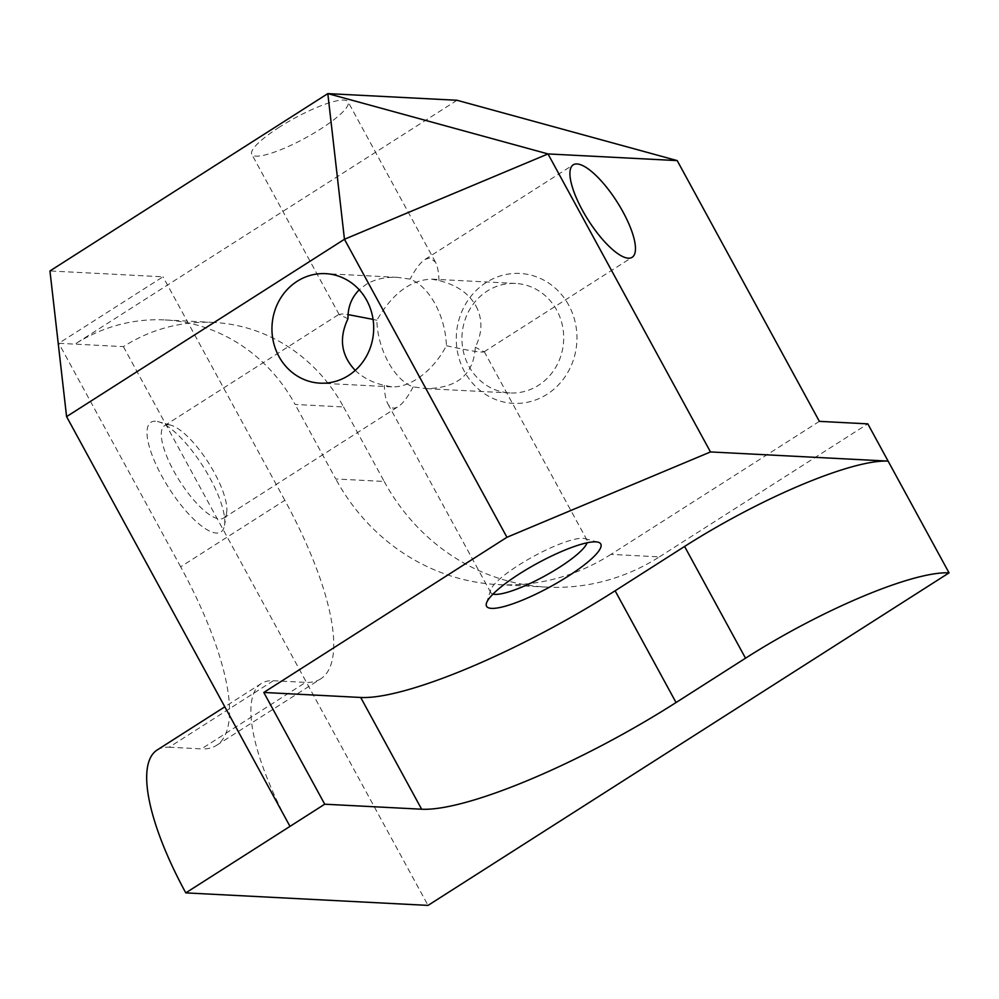 <?xml version="1.0" encoding="UTF-8"?>
<svg xmlns="http://www.w3.org/2000/svg" width="999" height="999" viewBox="0 0 999 999"><rect width="100%" height="100%" fill="white"/><g stroke="black" fill="none" stroke-linecap="round" stroke-linejoin="round"><path stroke-width="0.75" stroke-dasharray="5 3.75" d="M457.018 100.275L74.95 344.131A173.426 160.914 -87 0 1 165.122 319.942A173.426 160.914 -87 0 1 295.117 404.458L343.569 406.955A173.426 160.914 -87 0 0 213.574 322.44A173.426 160.914 -87 0 0 123.401 346.628L58.791 343.294L162.999 276.798L49.95 270.954M343.569 406.955L384.19 481.468L335.739 478.958L295.117 404.458M819.367 421.353L610.963 554.37L659.402 556.868A216.783 201.136 93 0 1 546.678 587.112A216.783 201.136 93 0 1 384.19 481.468M659.402 556.868L867.806 423.863M123.401 346.628L428.034 905.394M289.997 826.385A173.426 53.946 57.5 0 1 261.288 683.528A173.426 53.946 57.5 0 1 273.351 680.719L169.156 747.215A173.426 53.946 57.5 0 0 157.093 750.037M169.156 747.215L201.448 748.888L305.657 682.379L273.351 680.719M216.533 745.366L320.741 678.858A216.783 67.42 -122.5 0 0 284.852 500.299L180.657 566.808A216.783 67.42 -122.5 0 1 216.533 745.366A216.783 67.42 -122.5 0 1 201.448 748.888M180.657 566.808L58.791 343.294M610.963 554.37A216.783 201.136 93 0 1 498.239 584.615A216.783 201.136 93 0 1 335.739 478.958M568.718 305.157A65.035 60.34 -87 0 0 464.185 306.643A65.035 60.34 -87 0 0 516.958 403.421A65.035 60.34 -87 0 0 568.718 305.157M320.741 678.858A216.783 67.42 -122.5 0 1 305.657 682.379M355.244 370.379C362.799 377.659 372.49 382.667 384.315 385.377L391.795 386.863C399.737 387.187 408.104 384.578 416.908 379.033C428.933 371.141 438.773 360.04 446.428 345.729C445.841 330.894 442.082 316.958 435.152 303.908C427.997 291.109 419.655 282.854 410.102 279.121L397.44 277.36C385.04 276.798 374.413 279.295 365.547 284.827L359.24 289.822M556.743 310.177A54.82 50.862 -87 0 0 515.646 283.466A54.82 50.862 -87 0 0 462.025 335.589A54.82 50.862 -87 0 0 509.989 392.957A54.82 50.862 -87 0 0 556.231 366.433A54.82 50.862 -87 0 0 556.743 310.177M475.986 306.006C482.754 319.056 482.517 332.792 475.299 347.215C473.788 374.45 457.305 388.249 425.849 388.623L413.186 386.863C394.617 380.656 377.31 348.901 376.873 320.254C392.22 293.731 410.427 280.02 431.506 279.121L438.986 280.607C456.331 284.74 468.656 293.207 475.986 306.006M413.186 386.863C407.892 396.953 402.909 403.521 398.264 406.568C393.868 409.303 390.397 408.416 387.862 403.896C385.751 399.95 384.565 393.781 384.315 385.377M446.428 345.729C468.931 350.699 481.468 352.734 484.028 351.835L475.299 347.215M492.994 594.093A54.82 11.289 -28.6 0 1 490.746 592.594A54.82 11.289 -28.6 0 1 490.684 589.922A54.82 11.289 -28.6 0 1 518.456 565.297A54.82 11.289 -28.6 0 1 584.802 538.598A54.82 11.289 -28.6 0 1 587.012 540.097A54.82 11.289 -28.6 0 1 587.062 542.807M438.986 280.607C438.723 272.203 437.537 266.034 435.439 262.088L429.882 257.854L425.037 259.415C420.379 262.462 415.409 269.031 410.102 279.121M168.381 424.762A54.82 17.058 57.5 0 0 164.56 425.649A54.82 17.058 57.5 0 0 179.683 481.043A54.82 17.058 57.5 0 0 223.551 518.081A54.82 17.058 57.5 0 0 226.636 512.537A54.82 17.058 57.5 0 0 208.429 462.687A54.82 17.058 57.5 0 0 170.891 425.199A54.82 17.058 57.5 0 0 168.381 424.762M155.419 421.216A65.035 20.23 57.5 0 0 170.866 491.108A65.035 20.23 57.5 0 0 224.525 525.324A65.035 20.23 57.5 0 0 202.934 466.208A65.035 20.23 57.5 0 0 158.391 421.728A65.035 20.23 57.5 0 0 155.419 421.216M347.989 318.756L339.161 314.573L342.045 313.923L348.064 314.598M373.077 319.405L376.873 320.254M279.52 127.06A54.82 11.289 151.4 0 0 251.81 154.358A54.82 11.289 151.4 0 0 305.344 138.024A54.82 11.289 151.4 0 0 348.077 101.873A54.82 11.289 151.4 0 0 279.52 127.06M284.852 500.299L162.999 276.798M165.122 319.942L213.574 322.44M261.288 683.528L224.812 706.817M546.678 587.112L498.239 584.615M397.44 277.36L325.649 273.651M391.795 386.863L320.005 383.154M515.646 283.466L431.506 279.121M509.989 392.957L425.849 388.623M587.012 540.097L484.128 351.411M490.746 592.594L387.862 403.896M484.028 351.835L632.18 257.28M425.037 259.415L573.189 164.847M170.891 425.199L158.391 421.728M226.636 512.537L224.525 525.324M223.551 518.081L398.264 406.568M164.56 425.649L339.273 314.148M435.439 262.088L348.077 101.873M339.161 314.573L251.81 154.358M490.684 589.922L486.488 603.084M584.802 538.598L598.139 542.207"/><path stroke-width="1.5" d="M224.812 706.817L157.093 750.037A173.426 53.946 57.5 0 0 185.789 892.881L428.034 905.394L949.05 572.864L867.806 423.863L819.367 421.353L677.197 160.602L457.018 100.275L327.822 93.606L548.001 153.933L344.455 239.273L327.822 93.606L49.95 270.954L66.583 416.62L344.455 239.273L506.943 537.275L710.476 451.935L548.001 153.933L677.197 160.602M710.476 451.935L888.123 461.113A173.426 35.702 -28.6 0 0 684.59 546.453L745.516 658.204A173.426 35.702 -28.6 0 1 949.05 572.864M684.59 546.453L615.122 590.784A216.783 44.63 151.4 0 1 360.701 697.464L263.798 692.457L506.943 537.275M745.516 658.204L676.048 702.534L615.122 590.784M185.789 892.881L324.725 804.207L263.798 692.457M577.01 163.961A54.82 17.058 -122.5 0 1 620.192 206.98A54.82 17.058 -122.5 0 1 632.18 257.28A54.82 17.058 -122.5 0 1 588.311 220.23A54.82 17.058 -122.5 0 1 573.189 164.847A54.82 17.058 -122.5 0 1 577.01 163.961M519.443 573.863A65.035 13.387 -28.6 0 1 598.139 542.207A65.035 13.387 -28.6 0 1 550.074 586.875A65.035 13.387 -28.6 0 1 486.488 603.084A65.035 13.387 -28.6 0 1 519.443 573.863M360.701 697.464L421.628 809.215A216.783 44.63 151.4 0 0 676.048 702.534M366.745 300.374A54.82 50.862 93 0 1 366.233 356.631A54.82 50.862 93 0 1 320.005 383.154A54.82 50.862 93 0 1 272.028 325.786A54.82 50.862 93 0 1 325.649 273.651A54.82 50.862 93 0 1 366.745 300.374M359.24 289.822C351.536 297.502 347.777 307.155 347.989 318.756C338.698 338.224 341.109 355.432 355.244 370.379M587.062 542.807A54.82 11.289 -28.6 0 1 544.28 576.261A54.82 11.289 -28.6 0 1 492.994 594.093M348.064 314.598L373.077 319.405M66.583 416.62L289.997 826.385M421.628 809.215L324.725 804.207"/></g></svg>
